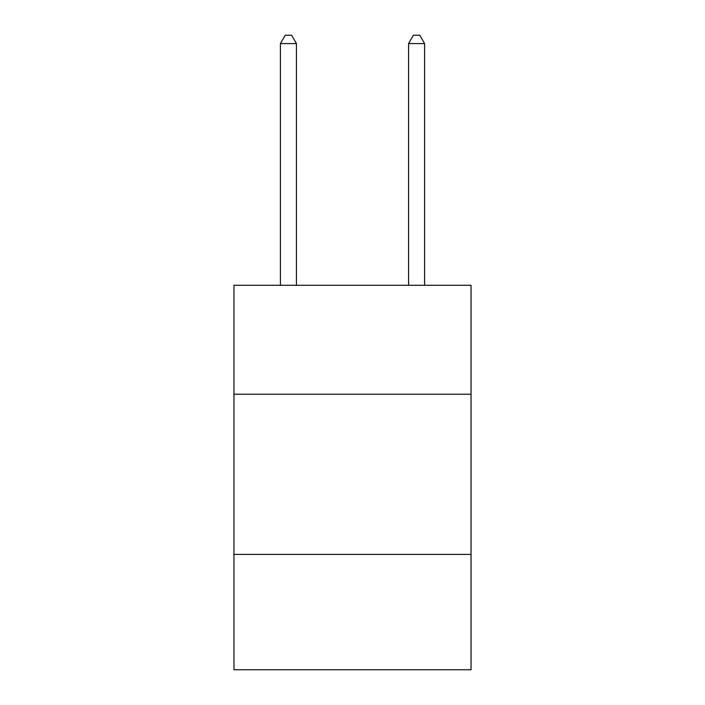 <?xml version="1.0" encoding="UTF-8"?>
<svg xmlns="http://www.w3.org/2000/svg" width="705" height="705" viewBox="0 0 705 705"><rect width="100%" height="100%" fill="white"/><g stroke="black" fill="none" stroke-linecap="round" stroke-linejoin="round"><path stroke-width="1.06" d="M233.954 394.218L471.046 394.218L471.046 285.278L233.954 285.278L233.954 669.75L471.046 669.75L471.046 554.412L233.954 554.412M471.046 554.412L471.046 394.218M296.435 285.278L296.435 43.578L280.414 43.578L280.414 285.278M280.414 43.578L285.217 35.25L291.623 35.25L296.435 43.578M424.586 285.278L424.586 43.578L408.565 43.578L408.565 285.278M408.565 43.578L413.377 35.25L419.783 35.25L424.586 43.578"/></g></svg>
